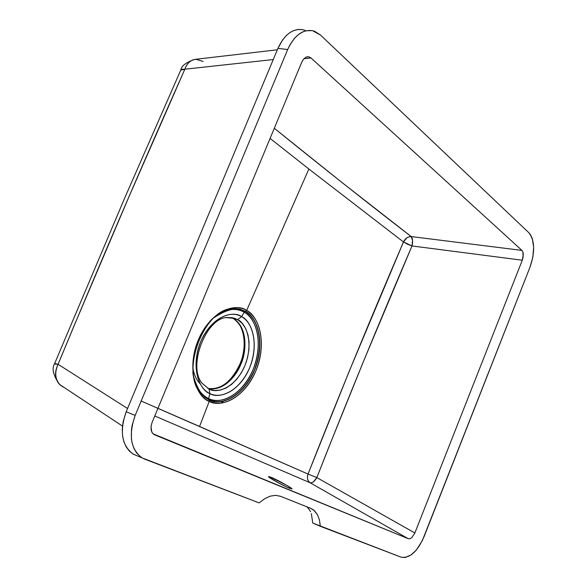 <?xml version="1.0" encoding="UTF-8"?>
<svg xmlns="http://www.w3.org/2000/svg" width="587" height="587" viewBox="0 0 587 587"><rect width="100%" height="100%" fill="white"/><g stroke="black" fill="none" stroke-linecap="round" stroke-linejoin="round"><path stroke-width="0.88" d="M239.995 363.925L240.831 364.109C246.012 354.416 249.027 325.829 231.66 317.684L231.66 317.684C249.027 325.829 246.012 354.416 240.831 364.109L240.002 363.911C248.184 344.877 243.7 322.234 231.66 317.684L237.574 319.607L242.035 323.195L245.527 328.28L247.905 334.612L249.049 341.861L248.925 349.691L247.538 357.71L244.962 365.547L241.33 372.818L236.803 379.195L231.579 384.382L225.907 388.11L220.074 390.186L214.321 390.48L208.979 388.961L202.398 383.546C186.937 367.154 206.316 316.723 227.675 317.523L232.547 317.758L237.574 319.607L241.639 316.65L244.221 312.159L245.3 311.418C254.332 314.889 266.623 338.061 254.487 369.773C240.941 400.796 217.117 405.404 208.877 399.813L208.598 398.602C216.654 404.076 239.98 399.6 253.232 369.245C265.119 338.215 253.056 315.549 244.221 312.159C258.654 320.443 262.506 346.91 253.232 369.245C244.17 391.69 223.64 405.72 208.598 398.602L209.911 393.62C223.28 400.041 241.639 387.596 249.746 367.543C258.038 347.577 254.538 323.958 241.639 316.65C235.02 311.147 213.485 313.289 200.644 341.869C189.41 371.336 201.84 391.5 209.911 393.62L208.979 388.961L209.911 393.62C217.058 398.544 237.882 394.662 249.746 367.543C260.364 339.807 249.526 319.622 241.639 316.65L237.574 319.607C244.706 322.256 254.575 340.453 244.977 365.518C234.242 390.01 215.407 393.422 208.979 388.961L202.376 383.509M207.879 388.381C224.205 392.028 237.471 373.765 240.831 364.109C237.471 373.765 224.205 392.028 207.879 388.381C220.668 390.128 231.373 381.976 239.995 363.911M271.157 477.334C277.446 479.88 292.407 488.186 292.055 488.949L287.916 487.584L278.091 482.668L269.91 477.84L268.567 476.747L269.396 476.673L286.661 485.244L291.974 488.788L289.53 488.281C283.301 485.794 268.054 477.326 268.508 476.622L271.157 477.334L270.636 478.332L271.157 477.334M193.02 368.379C193.93 374.499 196.293 379.635 200.123 383.788M226.699 317.64L235.035 318.44L237.574 319.607L233.465 318.558C249.123 328.258 245.726 354.636 240.89 364.123C232.43 382.181 221.438 390.267 207.901 388.396C224.241 392.079 237.53 373.794 240.89 364.123L240.89 364.123C248.074 343.168 245.601 327.979 233.465 318.558L231.608 317.655M140.939 400.921L308.028 474.054C339.095 395.073 370.911 317.714 403.474 241.961L308.879 169.019L270.086 138.407L308.879 169.019L246.657 310.494C238.931 303.941 213.485 306.282 198.23 340.181C184.905 375.144 199.712 398.911 209.236 401.325L209.016 399.93L201.811 394.53C178.844 372.972 204.658 305.878 234.712 308.564L239.958 309.173L245.498 311.411L246.657 310.494L308.879 169.019L403.474 241.961L349.206 371.3L308.028 474.054L199.558 426.478L209.236 401.325C225.034 408.75 246.547 393.98 256.049 370.434C265.772 346.998 261.78 319.225 246.657 310.494C231.704 301.395 208.554 314.955 198.23 340.181C187.664 365.283 193.299 394.266 209.236 401.325L199.558 426.478L157.962 408.325M233.098 308.63L239.555 309.078L245.498 311.411C260.246 319.9 264.165 346.983 254.685 369.847C245.41 392.813 224.417 407.195 209.016 399.93L208.877 399.813C224.256 407.07 245.227 392.71 254.487 369.773C263.952 346.946 260.041 319.9 245.3 311.418L239.371 309.092L233.098 308.63L239.775 309.188L245.3 311.418L244.221 312.159L241.639 316.65C228.879 309.041 209.339 320.605 200.644 341.869C191.744 363.03 196.425 387.523 209.911 393.62L208.598 398.602C201.392 395.066 196.542 388.183 194.048 377.94C197.841 389.937 202.691 396.819 208.598 398.602L209.016 399.93L201.679 394.42C196.726 388.873 193.769 381.418 192.807 372.055M226.002 317.75L227.675 317.523M310.567 511.703L309.481 509.868L310.567 511.703M307.023 506.874L309.481 509.868L307.023 506.874M320.326 526.29L312.768 523.068L311.352 513.588L312.768 523.068L401.031 557.151L320.326 526.29L319.467 520.016L317.523 514.792L314.559 510.822L310.721 508.349L280.454 496.279L275.574 495.34L270.233 496.154L264.649 498.723L259.138 502.898L142.017 457.86C130.637 449.231 128.362 435.077 135.186 415.383L126.183 411.795L277.922 48.383L282.736 39.718L286.669 35.191L289.905 32.593L293.295 30.729L297.917 29.46L302.459 29.614L304.983 30.333M138.752 456.466L133.462 454.25L129.478 451.212L126.249 447.015L123.901 441.776L122.558 435.759L122.257 429.126L123.145 421.708L126.183 411.795C119.396 431.357 121.714 445.445 133.124 454.059L138.752 456.466M277.343 49.785L196.087 59.25C190.907 59.698 187.165 63.014 184.846 69.207L273.263 59.551L184.846 69.207L128.993 196.682L73.727 326.607L58.084 364.292L127.555 408.508L58.084 364.292C54.32 372.782 55.105 379.752 60.439 385.197L63.345 387.112M214.196 317.567C224.931 309.004 234.947 307.199 244.221 312.159C237.977 306.781 227.969 308.586 214.196 317.567M203.983 396.651L208.877 399.813L203.983 396.651M301.755 62.171L152.077 422.486L151.035 426.404L152.077 422.486L301.755 62.171L303.633 59.03L306.047 57.137L308.637 56.763L311 57.966L303.897 58.729L311 57.966L308.637 56.763L306.047 57.137L303.633 59.03L301.755 62.171M153.119 433.859L408.295 538.727L310.127 482.763L154.777 415.978L310.127 482.763C312.328 483.174 314.566 481.45 316.855 477.591L414.862 532.981L522.283 260.217L411.986 245.96L363.83 360.55L328.456 448.064L316.855 477.591L414.862 532.981L411.758 537.677L409.939 538.756L408.295 538.727L310.127 482.763L308.535 481.281L307.595 479.146L307.419 476.629L308.028 474.054C306.774 477.928 307.471 480.826 310.127 482.763L311.653 482.778L313.458 481.795L316.855 477.591L308.028 474.054L316.855 477.591C347.79 398.756 379.503 321.544 411.986 245.96L407.246 244.148L403.474 241.961L411.986 245.96C412.977 241.712 412.72 238.579 411.208 236.561L521.931 250.407L311 57.966L521.931 250.407L522.914 252.028L523.105 257.326L522.283 260.217L411.986 245.96L412.544 240.413L411.208 236.561C407.818 236.612 405.235 238.417 403.474 241.961L406.725 237.94L408.948 236.84L411.208 236.561L521.931 250.407L522.914 252.028L523.325 254.45L522.283 260.217L414.862 532.981L411.758 537.677L409.939 538.756L408.295 538.727L154.645 434.842L152.429 433.081L151.16 430.124L151.035 426.404L151.666 431.731L152.429 433.081L154.645 434.842L153.119 433.859M274.298 128.274L342.441 182.865L411.208 236.561C371.593 206.132 325.954 170.039 274.298 128.274M209.016 399.93L209.236 401.325C217.704 407.055 242.16 402.286 256.049 370.434C268.516 337.877 255.925 314.074 246.657 310.494L245.498 311.411C254.531 314.889 266.843 338.09 254.685 369.847C241.125 400.914 217.263 405.529 209.016 399.93M60.27 385.043C55.083 379.584 54.356 372.664 58.084 364.292L58.084 364.285C54.334 372.143 54.752 378.791 59.353 384.25M59.353 384.243C54.752 378.791 54.334 372.136 58.084 364.285L54.657 363.5M195.31 59.309C190.467 60.072 186.967 63.367 184.81 69.207L184.846 69.207C187.128 63.095 190.819 59.779 195.926 59.258L203.139 61.466M56.139 364.395L54.686 363.544M122.478 426.067L59.522 384.419C53.138 375.254 51.524 368.262 54.686 363.426L58.084 364.285C99.775 263.702 142.032 165.343 184.846 69.207L181.779 69.244L180.752 70.132L184.81 69.207C186.6 64.218 189.491 61.055 193.475 59.698M221.659 402.308L223.581 401.251M224.036 400.98L225.401 400.121M242.915 357.043L241.815 360.682M238.931 367.704L237.177 371.013M424.005 536.826C417.269 551.853 409.609 558.626 401.031 557.151L405.089 557.547L411.091 554.942L416.337 550.019L422.295 540.722L530.01 267.158L424.005 536.826M528.887 232.76C534.816 240.435 535.19 251.896 530.01 267.158L532.864 257.091L533.664 247.09L532.277 238.549L530.457 234.668L528.887 232.76L320.502 35.066L528.887 232.76M287.681 49.528C294.197 35.514 302.518 29.24 312.651 30.707L320.502 35.066L314.735 31.338L312.218 30.619L306.135 30.744L303.068 31.749L298.578 34.428L294.425 38.368L290.059 44.619L287.681 49.528L277.922 48.383L287.681 49.528L135.186 415.383L287.681 49.528M302.892 29.702C292.737 28.235 284.416 34.464 277.922 48.383L126.183 411.795L135.186 415.383L132.126 425.362L131.495 429.383L131.385 438.408L132.038 442.605L133.887 448.307L136.661 453.039L141.093 457.28L144.585 459.093L259.138 502.898L264.649 498.723L270.233 496.154L275.574 495.34L280.454 496.279L310.721 508.349L313.744 510.118L317.523 514.792L319.467 520.016M209.669 321.515C216.669 313.986 224.117 309.723 232.012 308.725M307.852 56.704L307.118 56.785M54.686 363.426L125.002 197.313L180.906 69.802M180.906 69.794C181.398 65.942 185.976 62.479 194.642 59.412M231.946 317.655L235.035 318.44M142.017 457.86L133.124 454.059M313.744 510.118L311.073 508.496"/></g></svg>

